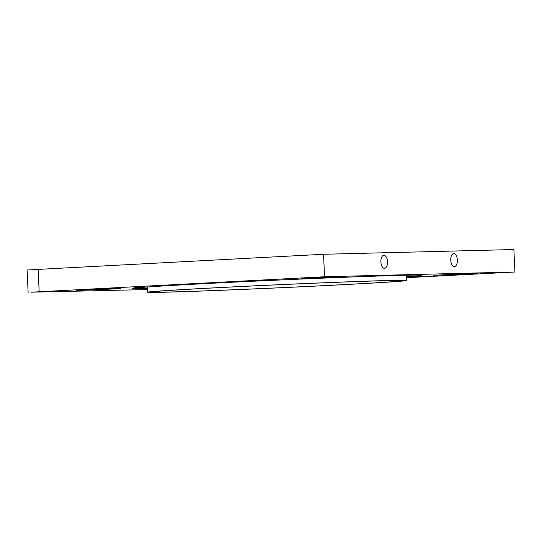<?xml version="1.0" encoding="UTF-8"?>
<svg xmlns="http://www.w3.org/2000/svg" width="542" height="542" viewBox="0 0 542 542"><rect width="100%" height="100%" fill="white"/><g stroke="black" fill="none" stroke-linecap="round" stroke-linejoin="round"><path stroke-width="0.81" d="M324.563 276.745L323.547 254.273L513.877 249.537L514.9 272.016L324.563 276.745L31.07 292.192L147.573 289.563M457.36 260.011A6.531 3.306 87 0 0 453.715 253.575A6.531 3.306 87 0 0 451.025 256.989A6.531 3.306 87 0 0 451.378 263.52A6.531 3.306 87 0 0 454.399 266.617A6.531 3.306 87 0 0 457.36 260.011M387.496 261.745A6.531 3.306 87 0 0 383.851 255.309A6.531 3.306 87 0 0 381.161 258.73A6.531 3.306 87 0 0 381.514 265.262A6.531 3.306 87 0 0 384.535 268.351A6.531 3.306 87 0 0 387.496 261.745M406.642 277.694L514.9 272.016M147.526 288.52A144.599 1.741 -2.6 0 1 132.58 288.432A144.599 1.741 -2.6 0 1 276.948 280.133A144.599 1.741 -2.6 0 1 421.48 275.309A144.599 1.741 -2.6 0 1 406.602 276.759M109.775 289.137L76.083 290.437L114.254 288.513L120.812 288.405L109.775 289.137M334.76 277.328L301.067 278.622L339.238 276.698L345.796 276.596L334.76 277.328M466.94 274.042L433.241 275.336L471.418 273.412L477.976 273.31L466.94 274.042M134.01 287.206L143.555 286.833L134.01 287.206M413.627 276.698L423.173 276.332L413.627 276.698M262.572 280.458L272.118 280.085L262.572 280.458M323.547 254.273L27.1 269.984L28.123 292.463M340.959 284.76A125.94 1.518 -2.6 0 1 214.767 290.498A125.94 1.518 -2.6 0 1 151.421 292.057A125.94 1.518 -2.6 0 1 277.165 284.828A125.94 1.518 -2.6 0 1 403.038 280.634A125.94 1.518 -2.6 0 1 340.959 284.76M342.849 284.713A129.673 1.558 177.4 0 0 406.771 280.465A129.673 1.558 177.4 0 0 277.158 284.787A129.673 1.558 177.4 0 0 147.695 292.226A129.673 1.558 177.4 0 0 212.918 290.62A129.673 1.558 177.4 0 0 342.849 284.713M38.136 269.252L39.159 291.732M406.771 280.465L406.534 275.221M147.695 292.226L147.458 286.982"/></g></svg>
